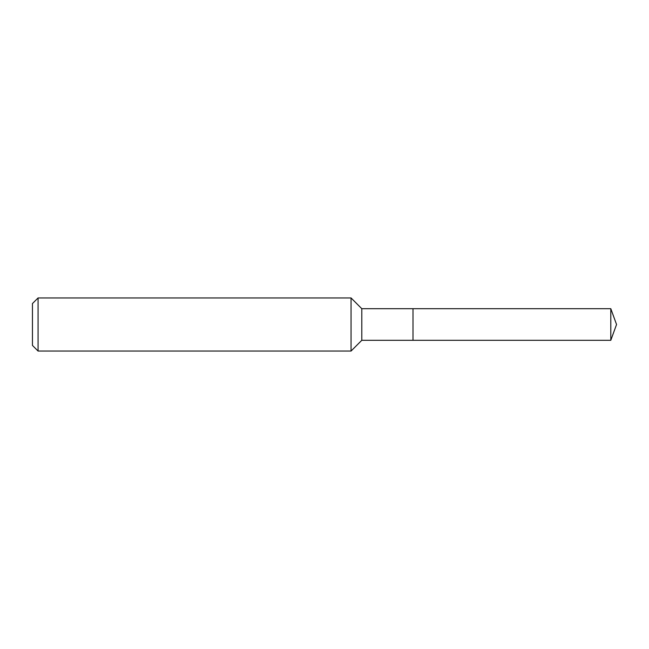 <?xml version="1.0" encoding="UTF-8"?>
<svg xmlns="http://www.w3.org/2000/svg" width="649" height="649" viewBox="0 0 649 649"><rect width="100%" height="100%" fill="white"/><g stroke="black" fill="none" stroke-linecap="round" stroke-linejoin="round"><path stroke-width="0.97" d="M361.793 324.5L361.793 340.303L610.798 340.303L610.798 308.697L412.999 308.697L412.999 340.303L412.999 308.697L361.793 308.697L361.793 324.5M38.072 297.948L38.072 351.052L32.45 345.43L32.45 303.57L38.072 297.948L351.052 297.948L351.052 351.052L361.793 340.303M38.072 351.052L351.052 351.052M361.793 308.697L351.052 297.948M610.798 308.697L616.55 324.5L610.798 340.303"/></g></svg>
